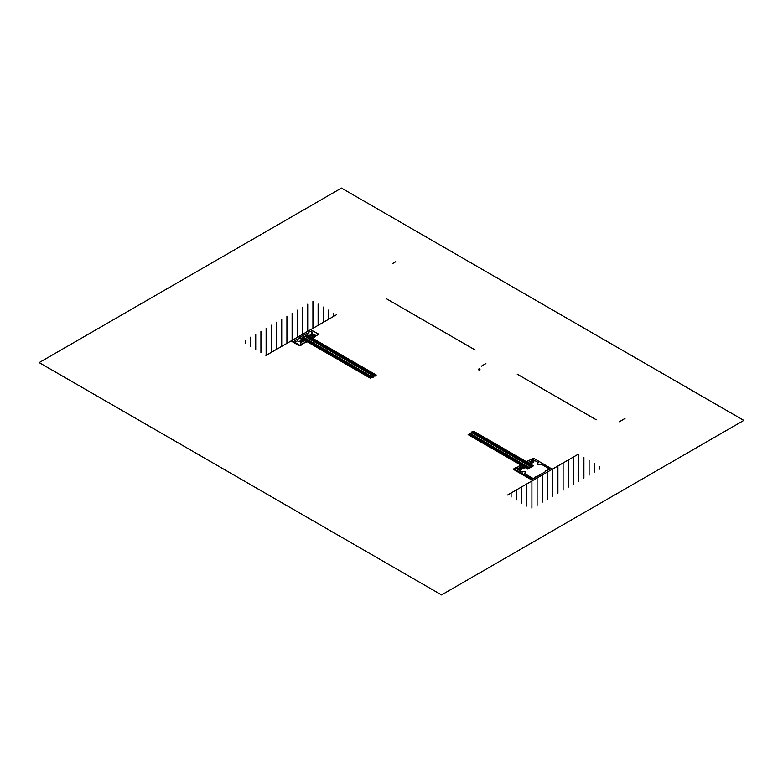<?xml version="1.0" encoding="UTF-8"?>
<svg xmlns="http://www.w3.org/2000/svg" width="783" height="783" viewBox="0 0 783 783"><rect width="100%" height="100%" fill="white"/><g stroke="black" fill="none" stroke-linecap="round" stroke-linejoin="round"><path stroke-width="0.59" stroke-dasharray="3.92 2.94" d=""/><path stroke-width="1.17" d="M513.863 469.624L532.714 480.508L533.301 480.165L514.451 469.291L516.829 467.774L516.242 467.441L513.863 468.811A0.998 0.577 0 0 0 513.863 469.624M301.24 338.305L370.428 378.248L371.152 377.445L372.992 377.66L373.354 376.173L375.928 375.957L376.212 374.988L306.956 335.007M373.06 377.367L303.324 337.101M373.863 376.134L304.793 336.25M375.145 376.026L305.527 335.829M376.016 375.674L306.261 335.408M370.848 377.788L301.856 337.953M371.876 377.523L302.59 337.532M245.324 343.58L245.324 340.194M250.521 346.585L250.521 337.199M255.728 349.58L255.728 334.194M260.925 352.585L260.925 331.189M266.122 355.365L266.122 328.185M271.319 352.36L271.319 325.19M276.526 349.355L276.526 322.185M281.723 346.35L281.723 319.18M286.921 343.355L286.921 316.175M292.118 340.351L292.118 313.18M297.325 337.346L297.325 310.176M302.522 334.341L302.522 307.171M307.719 331.346L307.719 304.176M312.926 328.341L312.926 301.171M318.123 325.337L318.123 304.098M323.32 322.342L323.32 307.093M328.517 319.337L328.517 310.097M333.724 316.332L333.724 313.102M298.832 337.992L300.31 338.843L307.719 334.566L306.251 333.715L298.832 337.992M300.623 342.054L300.692 343.062L300.359 341.965L301.142 341.447L304.058 341.868L301.768 340.37A1.047 0.607 180 0 1 302.776 339.362L304.675 339.656L302.923 339.695L306.094 341.535L309.05 340.889L303.099 343.483M336.524 314.717L265.926 355.472M313.269 334.742L315.011 334.791L312.231 335.046L312.241 336.259L312.417 335.31L313.621 336.279L312.946 336.729L310.371 335.408A1.047 0.607 0 0 0 308.619 335.995L309.128 337.091L309.628 337.013L309.197 336.073L312.368 337.913L310.782 339.421L311.262 339.616L315.745 336.181M532.577 461.363L532.499 460.355L532.832 461.451L532.058 461.96L529.964 461.96L531.608 461.853L529.915 461.158L529.142 461.549L531.432 463.037A1.047 0.607 180 0 1 530.424 464.045L528.525 463.751L530.277 463.712L527.096 461.882L524.15 462.518L530.101 459.934M519.932 468.665L518.18 468.625L520.969 468.361L520.959 467.157L520.783 468.107L519.579 467.128L520.245 466.678L522.829 468.009A1.047 0.607 0 0 0 524.571 467.422L524.062 466.325L524.003 467.334L520.822 465.503L522.408 463.996L521.928 463.8L517.446 467.236M535.738 476.553L535.993 477.092L534.055 478.217A0.998 0.577 180 0 1 532.646 478.217L524.639 473.588A1.997 1.155 0 0 0 525.853 473.059L524.982 472.766L525.853 471.904A1.997 1.155 0 0 0 523.856 471.337A1.997 1.155 0 0 0 522.192 472.178L517.005 468.978L521.351 469.33L522.995 468.224L520.049 466.737L521.644 468.234L521.057 468.733L517.054 467.754L514.558 469.291L533.526 480.038L552.279 469.213L533.663 458.261L530.991 459.709L531.432 460.658L532.792 460.972L532.694 462.019L529.23 461.432L531.814 463.135L533.732 462.185L533.898 460.854L532.724 460.11L533.125 459.68L538.665 462.675A1.997 1.155 0 0 0 537.197 463.634A1.997 1.155 0 0 0 538.185 464.779L538.684 464.28L540.182 464.779A1.997 1.155 0 0 0 541.112 464.084L549.118 468.704A0.998 0.577 180 0 1 549.118 469.516L545.271 471.043L545.526 471.591L537.647 476.142L535.738 476.553M473.764 431.316L533.497 465.797L527.781 469.095L468.126 434.653L469.516 434.232L469.154 433.175L471.728 432.96L472.09 431.482L473.764 431.316M469.379 433.821L529.132 468.322M468.929 434.418L528.398 468.743M472.589 431.433L532.802 466.198M471.983 431.932L532.068 466.619M471.797 432.676L531.334 467.05M469.653 433.136L529.866 467.891M511.103 497.029L511.103 492.987M516.3 500.034L516.3 489.982M521.507 503.029L521.507 486.977M526.705 506.033L526.705 483.982M531.902 508.147L531.902 480.977M537.099 505.143L537.099 477.973M542.306 502.148L542.306 474.968M547.503 499.143L547.503 471.973M552.7 496.138L552.7 468.968M557.907 493.133L557.907 465.963M563.104 490.138L563.104 462.968M568.301 487.134L568.301 459.964M573.499 484.129L573.499 456.959M578.706 481.134L578.706 454.541M583.903 478.129L583.903 457.536M589.1 475.124L589.1 460.541M594.307 472.12L594.307 463.546M599.504 469.125L599.504 466.551M578.197 454.248L507.599 495.003M441.543 594.923L743.85 420.393L341.457 188.077L39.15 362.607L441.543 594.923M479 370.163L478.286 369.116M479.999 369.586L479.284 368.539M485.871 363.566L481.379 366.16M625.02 418.455L619.373 421.724M395.728 261.728L392.909 263.352M596.255 419.786L517.211 374.147M386.567 298.822L475.222 350.011M291.619 340.634L299.605 345.244L302.218 343.874L302.806 344.207L300.427 345.587A0.998 0.577 0 0 1 299.008 345.587L291.031 340.977M301.426 341.094L300.388 342.367L301.827 342.788L302.267 343.737L299.586 345.186L291.844 340.507L310.597 329.682L318.701 334.155L316.44 335.662L312.192 334.713L311.614 335.212L313.591 336.484L312.848 336.71L310.264 335.222L312.495 333.724L311.331 332.922A1.997 1.155 180 0 1 312.437 332.246L311.487 331.512A0.998 0.577 0 0 0 310.068 331.512L308.13 332.628L308.385 333.176L306.486 333.578L298.597 338.129L298.852 338.677L295.015 340.204A0.998 0.577 0 0 0 295.015 341.016L296.297 341.574A1.997 1.155 180 0 1 297.452 340.928L298.852 341.603L301.435 340.311L303.422 341.868"/></g></svg>

